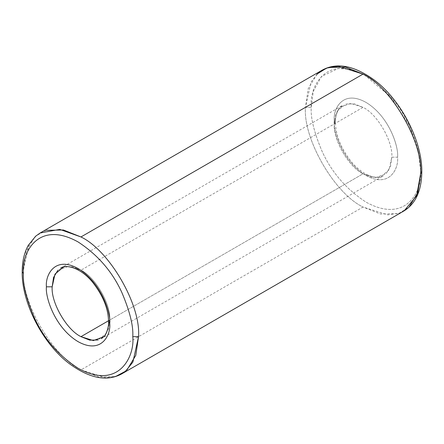 <?xml version="1.0" encoding="UTF-8"?>
<svg xmlns="http://www.w3.org/2000/svg" width="444" height="444" viewBox="0 0 444 444"><rect width="100%" height="100%" fill="white"/><g stroke="black" fill="none" stroke-linecap="round" stroke-linejoin="round"><path stroke-width="0.33" stroke-dasharray="2.22 1.67" d="M63.692 266.866L72.2 266.711L80.958 270.191C95.199 276.928 111.028 304.345 109.746 320.046L108.552 321.711L109.746 320.046C111.028 304.345 95.199 276.928 80.958 270.191L68.554 266.278L57.931 270.191M364.496 74.958L390.764 96.997L409.324 125.558L418.353 151.249L420.607 170.485L421.8 172.144L420.607 170.485C421.339 159.929 417.693 145.194 409.668 126.279C400.172 105.472 385.586 88.628 365.917 75.758C325.441 53.252 309.03 87.596 311.227 107.337L305.472 107.337L311.094 81.935L318.459 72.777L328.499 67.449M334.254 120.629C332.983 109.202 342.485 89.316 365.917 102.348C389.355 116.378 398.851 147.23 397.58 157.187L391.824 157.187C393.112 141.486 377.283 114.069 363.042 107.337L354.279 103.852L345.771 104.013L337.068 111.25L334.254 123.954L335.448 122.289L334.254 120.629C332.983 130.592 342.485 161.438 365.917 175.469C389.355 188.5 398.851 168.62 397.58 157.187C398.851 147.23 389.355 116.378 365.917 102.348C342.485 89.316 332.983 109.202 334.254 120.629L335.448 122.289L334.254 123.954L335.625 114.624L340.015 107.337L350.638 103.419L363.042 107.337L80.958 270.191L363.042 107.337C377.283 114.069 393.112 141.486 391.824 157.187L390.459 166.517L386.069 173.809L375.446 177.722L363.042 173.809C348.801 167.072 332.972 139.655 334.254 123.954C332.972 139.655 348.801 167.072 363.042 173.809L108.541 320.74L363.042 173.809L371.8 177.289L380.308 177.134L389.016 169.891L391.824 157.187L397.58 157.187C398.851 168.62 389.355 188.5 365.917 175.469C342.485 161.438 332.983 130.592 334.254 120.629M46.42 230.308L36.38 235.636L29.015 244.788L23.393 270.191L26.124 251.537L34.904 236.957M127.012 369.902L117.383 375.935L105.766 377.739L80.958 369.902L363.042 207.043L387.851 214.879L399.461 213.076L409.096 207.043M103.985 336.663L108.375 329.376L109.746 320.046L106.932 332.75L98.229 339.987M316.988 74.098L308.203 88.678L305.472 107.337C302.897 138.739 334.56 193.573 363.042 207.043L80.958 369.902C52.475 356.432 20.818 301.593 23.393 270.191C20.818 301.593 52.475 356.432 80.958 369.902L98.485 376.867L115.501 376.551M397.58 213.692L380.564 214.008L363.042 207.043C334.56 193.573 302.897 138.739 305.472 107.337L311.227 107.337C310.5 117.888 314.147 132.623 322.166 151.537C331.662 172.35 346.248 189.188 365.917 202.059C406.399 224.57 422.805 190.226 420.607 170.485C422.805 190.226 406.399 224.57 365.917 202.059C346.248 189.188 331.662 172.35 322.166 151.537C314.147 132.623 310.5 117.888 311.227 107.337L313.286 91.364L321.473 76.457L338.367 68.454L350.005 69.303L362.959 74.142M60.606 268.176L342.685 105.317L339.732 107.798C339.022 108.125 335.203 114.119 335.448 122.289C335.642 135.281 340.964 148.451 351.415 161.794C363.88 176.94 378.621 179.776 383.394 175.824L101.315 338.683"/><path stroke-width="0.67" d="M57.931 270.191L53.541 277.483L52.176 286.813L46.42 286.813C45.149 296.77 54.645 327.622 78.083 341.652C101.515 354.684 111.017 334.798 109.746 323.371C111.017 334.798 101.515 354.684 78.083 341.652C54.645 327.622 45.149 296.77 46.42 286.813C45.149 275.38 54.645 255.5 78.083 268.531C101.515 282.562 111.017 313.409 109.746 323.371L108.552 321.711L109.746 323.371C111.017 313.409 101.515 282.562 78.083 268.531C54.645 255.5 45.149 275.38 46.42 286.813L52.176 286.813L54.984 274.109L63.692 266.866M328.499 67.449L345.515 67.133L363.042 74.098C391.525 87.568 423.182 142.407 420.607 173.809L421.8 172.144L420.607 173.809C423.182 142.407 391.525 87.568 363.042 74.098L80.958 236.957L63.437 229.992L46.42 230.308M115.501 376.551L125.541 371.223L132.906 362.065L138.528 336.663L132.773 336.663C134.97 356.404 118.559 390.748 78.083 368.243C58.414 355.372 43.828 338.528 34.332 317.721C26.307 298.806 22.661 284.071 23.393 273.515C22.661 284.071 26.307 298.806 34.332 317.721C43.828 338.528 58.414 355.372 78.083 368.243C118.559 390.748 134.97 356.404 132.773 336.663C133.5 326.112 129.853 311.377 121.834 292.463C112.338 271.65 97.752 254.812 78.083 241.941C37.601 219.43 21.195 253.774 23.393 273.515L22.2 271.856L23.393 273.515C21.195 253.774 37.601 219.43 78.083 241.941C97.752 254.812 112.338 271.65 121.834 292.463C129.853 311.377 133.5 326.112 132.773 336.663L138.528 336.663C141.103 305.261 109.44 250.427 80.958 236.957C109.44 250.427 141.103 305.261 138.528 336.663L135.797 355.322L127.012 369.902M409.096 207.043L417.876 192.463L420.607 173.809L416.661 195.721L404.123 210.856M98.229 339.987L89.721 340.148L80.958 336.663C66.717 329.931 50.888 302.514 52.176 286.813C50.888 302.514 66.717 329.931 80.958 336.663L108.541 320.74L80.958 336.663L93.362 340.581L103.985 336.663M40.226 232.939L59.751 229.387L80.958 236.957L363.042 74.098L338.234 66.261L326.618 68.065L316.988 74.098M362.959 74.142L364.496 74.958M101.315 338.683L104.229 336.252C104.817 336.746 109.196 327.911 108.552 321.711C108.358 308.719 103.036 295.549 92.585 282.206C80.12 267.06 65.379 264.224 60.606 268.176M421.8 172.144C422.422 141.492 401.115 99.745 373.965 79.826C354.096 65.507 336.891 62.249 322.333 70.063L40.254 232.922L35.648 236.197L28.227 245.427C24.226 252.703 22.217 261.516 22.2 271.856C21.578 302.508 42.885 344.255 70.035 364.174C89.904 378.493 107.109 381.751 121.667 373.937L403.746 211.078C415.49 203.946 421.506 190.964 421.8 172.144"/></g></svg>
